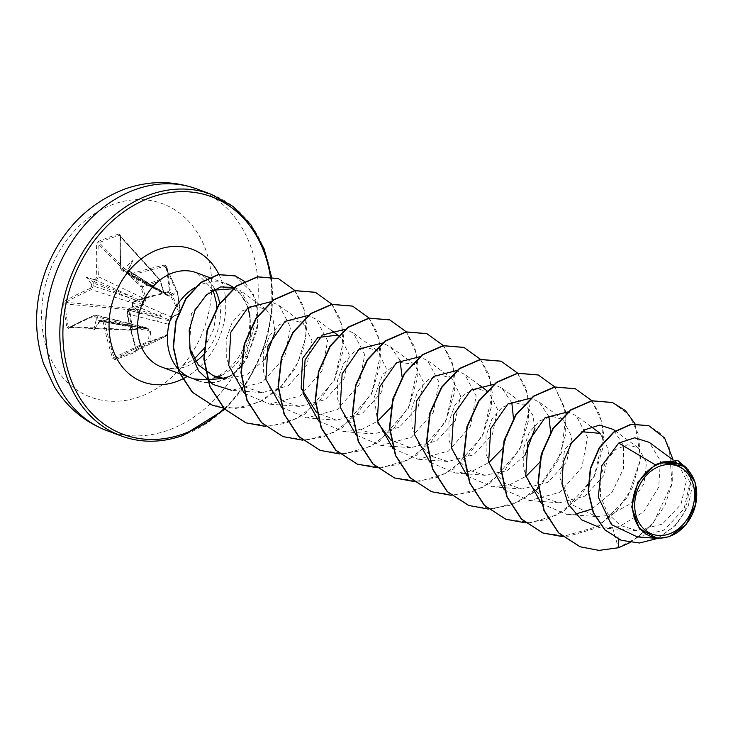 <?xml version="1.0" encoding="UTF-8"?>
<svg xmlns="http://www.w3.org/2000/svg" width="733" height="733" viewBox="0 0 733 733"><rect width="100%" height="100%" fill="white"/><g stroke="black" fill="none" stroke-linecap="round" stroke-linejoin="round"><path stroke-width="0.55" stroke-dasharray="3.67 2.75" d="M101.429 320.907A1.099 0.623 68.4 0 1 101.695 319.982L100.045 320.697L99.761 321.576A206.257 54.929 169.3 0 1 101.429 320.907L103.206 322.099A206.083 107.366 -110.5 0 0 112.616 358.18L114.989 359.665A204.278 9.529 158.6 0 0 124.967 356.091A204.278 9.529 158.6 0 0 135.293 352.344L136.494 349.559A206.083 98.763 70.8 0 1 127.423 313.358L128.642 311.085A206.257 54.929 169.3 0 1 130.52 310.471A150.192 93.595 -6 0 0 140.369 313.797A150.192 69.104 -120.3 0 0 132.957 306.11L132.563 306.834L132.957 306.11A206.257 88.455 72.3 0 1 132.581 304.039L133.882 301.794A206.083 65.145 171.3 0 1 168.434 292.394L170.221 289.81A204.278 20.432 80 0 1 168.544 278.073A204.278 20.432 80 0 1 166.996 266.565L166.244 267.142A203.188 20.332 -100 0 0 167.784 278.577A203.188 20.332 -100 0 0 169.451 290.259L168.59 291.606A204.983 64.797 -8.7 0 0 134.221 300.961L132.142 304.516A205.158 87.987 -107.7 0 0 132.563 306.834L133.259 308.886L131.07 309.5A205.158 54.636 -10.7 0 0 128.981 310.187L127.047 313.806A204.983 98.24 -109.2 0 0 136.072 349.815L135.385 351.244A203.188 9.474 -21.4 0 1 125.114 354.964A203.188 9.474 -21.4 0 1 115.191 358.529L114.11 357.741A204.983 106.798 69.5 0 1 104.746 321.851L103.454 320.019L101.905 319.954A205.158 54.636 -10.7 0 0 100.045 320.697L99.422 321.1L97.993 319.313A205.158 116.51 67.8 0 1 97.544 317.004L96.335 315.199L94.859 315.163A1.099 0.651 -112.9 0 0 94.3 316.079L96.005 317.233L97.544 317.004L134.011 326.203L146.939 328.604A1.099 0.852 99.3 0 0 147.599 329.053L101.905 319.954A1.099 0.623 68.4 0 0 101.695 319.982L136.173 326.808A2.932 2.373 101.8 0 0 135.046 326.9L99.422 321.1L93.696 330.638A150.192 148.121 147.1 0 1 96.399 319.295L97.993 319.313M135.293 352.344A1.099 0.495 69.9 0 1 135.385 351.244L167.243 335.531A1.099 0.962 63.7 0 0 167.674 334.23A1.099 0.641 -176.2 0 1 167.857 334.624A1.099 0.641 -176.2 0 1 167.5 335.054L149.908 341.404L150.604 331.252L148.075 328.503L144.218 326.927L132.471 329.603L132.398 330.226L144.025 327.468L94.859 315.163A204.983 64.797 -8.7 0 0 69.305 327.422L132.105 330.253A1.099 0.559 92.5 0 0 132.316 330.189L69.305 327.422L68.261 326.771L66.868 327.101L68.618 328.402A206.083 65.145 171.3 0 1 94.3 316.079M144.218 326.927L144.126 327.504L132.398 330.226A1.099 1.099 0 0 1 132.105 330.253A1.099 0.559 92.5 0 1 131.638 329.63A1.099 0.559 92.5 0 1 131.619 329.548L68.261 326.771A203.188 162.405 53.7 0 1 65.045 303.645L65.814 302.271A204.983 73.355 173 0 1 91.313 289.627L141.011 305.707L129.265 308.245L129.677 309.463L128.861 309.656L131.619 329.548L132.471 329.603L129.677 309.463L141.432 306.852L144.566 303.169L146.069 298.551L142.33 286.795L141.02 287.199L144.804 298.908L98.488 276.781A1.099 0.467 -3.8 0 0 96.912 276.781L95.62 279.026A206.257 83.599 -5 0 0 93.952 279.713L94.548 281.115A205.158 83.15 175 0 1 96.408 280.336L98.488 276.781A204.983 106.798 69.5 0 1 98.332 244.062L99.111 242.669A1.099 0.586 67 0 1 98.57 241.331L96.756 243.887A206.083 107.366 -110.5 0 0 96.912 276.781M120.294 236.136A1.099 0.623 -177.3 0 1 120.111 235.769A1.099 0.623 -177.3 0 1 120.643 235.266L118.874 234.01A1.099 0.513 73.1 0 0 119.305 235.385L160.325 280.272L151.658 284.166L142.33 286.795L99.111 242.669A203.188 132.6 -170 0 1 119.305 235.385L120.294 236.136A204.983 98.24 -109.2 0 0 120.789 268.736L163.807 292.055L160.188 280.29A1.099 0.641 137.9 0 0 160.096 279.869A1.099 0.641 137.9 0 0 159.501 279.759A1.099 0.641 137.9 0 0 159.418 279.786L142.046 286.053A1.099 0.614 135.3 0 0 141.973 286.081A1.099 0.614 135.3 0 0 141.02 287.199L98.332 244.062A1.099 0.614 3.5 0 0 96.756 243.887M168.141 324.921L167.5 335.054A1.099 0.696 70.8 0 1 167.161 335.567A1.099 0.962 63.7 0 0 167.243 335.531A1.099 1.099 0 0 0 167.857 334.624L168.453 324.517A1.099 0.623 -177.3 0 1 168.141 324.921L172.777 316.619L180.153 312.395L177.359 292.256L169.992 296.553L166.693 295.179L163.596 292.229L159.922 280.455A1.099 0.641 61.3 0 0 159.418 279.786L119.305 235.385M113.34 204.26A103.151 82.27 110.4 0 0 42.67 330.766A103.151 82.27 110.4 0 0 140.03 396.645A103.151 82.27 110.4 0 0 210.701 270.138A103.151 82.27 110.4 0 0 113.34 204.26M166.996 266.565L164.641 265.044L165.099 266.446L166.199 266.949L177.505 291.807A1.099 1.017 155.5 0 0 176.378 291.248A1.099 0.797 58.9 0 1 177.359 292.256L180.355 312.029A1.099 0.531 173.3 0 1 180.153 312.395A1.099 0.806 -119.9 0 1 179.814 313.11L172.438 317.279A1.099 0.788 -118.8 0 0 172.777 316.619M130.034 274.069L128.257 272.878A206.257 88.455 72.3 0 1 128.073 270.889L127.634 271.311A205.158 87.987 -107.7 0 0 127.844 273.519L128.981 275.306L130.676 275.425A204.983 73.355 173 0 1 165.099 266.446L176.378 291.248L169.048 295.591L130.676 275.425L130.034 274.069A206.083 73.749 -7 0 1 164.641 265.044M127.542 271.732L127.844 273.519L156.505 288.49L166.794 294.693A1.099 0.889 122.1 0 0 166.134 294.254L163.807 292.055L160.325 280.272A1.099 1.099 0 0 0 160.096 279.869L120.084 235.586L120.606 268.498A1.099 0.476 175.9 0 0 120.789 268.736L121.825 270.468L123.483 270.569A205.158 83.15 175 0 1 125.581 269.918L124.711 268.617A150.192 146.838 165.1 0 1 132.957 260.352A150.192 21.156 -63.9 0 1 128.073 270.889L127.634 271.311L127.89 270.147L155.469 287.794L123.483 270.569A1.099 0.476 72.6 0 1 122.832 269.203L121.137 268.04A206.083 98.763 70.8 0 1 120.643 235.266M221.623 375.397C230.574 370.696 237.776 363.586 243.237 354.066L250.429 335.293C248.203 356.44 240.845 370.284 228.366 376.817M198.295 380.803A48.598 38.757 110.4 0 0 221.494 380.564A48.598 38.757 110.4 0 0 247.516 357.402L243.237 354.066M189.499 347.928L191.359 313.761L210.573 290.369M209.501 277.569L226.323 283.808A50.265 40.086 110.4 0 0 202.335 284.056A50.265 40.086 110.4 0 0 194.465 287.849M177.304 367.975A50.265 40.086 110.4 0 0 177.762 368.516M206.413 379.886L217.399 377.293M222.466 378.466L220.166 378.485M194.19 378.961L194.034 378.906C200.65 380.61 207.476 380.143 214.512 377.495C225.333 373.161 234.148 365.116 240.946 353.361C247.406 341.596 250.393 329.575 249.926 317.279M659.563 463.256L678.272 463.742L686.482 480.5L680.984 504.331L662.33 524.141L636.775 530.6L620.274 525.378L607.529 513.182L600.547 496.25L600.125 477.714L605.77 461.075L615.757 449.421L627.585 444.794L638.351 447.909L646.497 462.431L644.023 483.606L630.462 503.727L609.141 515.464L596.369 516.582L571.639 504.597L559.875 477.98L564.786 449.182L581.837 431.746M600.171 433.359L609.031 450.85L603.818 475.57L585.081 496.085L559.242 502.811L542.759 497.542L530.133 485.237L523.325 468.149L523.17 449.411L529.162 432.617L539.589 420.861L551.867 416.271L563.045 419.588L571.905 437.088L566.701 461.781L547.963 482.305L522.107 489.039L505.633 483.771L493.007 471.466L486.199 454.359L486.043 435.649L492.035 418.836L502.453 407.09L514.749 402.499L525.918 405.816L532.781 414.979L534.934 428.329M524.874 455.541L506.961 470.714L484.98 475.268L468.497 469.99L455.88 457.694L449.082 440.588L448.917 421.878L454.918 405.056L465.336 393.309L477.623 388.728L488.792 392.045L497.652 409.536L492.448 434.238L473.692 454.772L447.854 461.488L431.38 456.228L418.754 443.923L411.946 426.826L411.79 408.089L417.773 391.303L428.209 379.538L440.487 374.957L451.665 378.265L460.526 395.765L455.321 420.476L436.575 440.982L410.727 447.716L390.909 440.176M377.816 423.005L374.224 397.46L382.663 374.389L398.541 362.038L414.539 364.493L423.399 381.994L418.186 406.714L399.458 427.211L373.601 433.945L357.127 428.686L344.501 416.39L337.684 399.265L337.528 380.555L343.53 363.751L353.947 351.996L366.253 347.405L377.403 350.722L386.273 368.223L381.059 392.943L362.313 413.458L336.474 420.174L316.656 412.633M338.389 335.558L340.277 336.951L349.146 354.451L343.942 379.163L325.205 399.659L299.348 406.403L282.883 401.143L270.248 388.838L263.44 371.732L263.275 353.013L269.258 336.218L279.694 324.462L291.972 319.872L303.15 323.18L312.02 340.671L306.806 365.391L288.06 385.906L262.222 392.622L245.747 387.363L233.112 375.058L226.305 357.933L226.149 339.223L232.15 322.428L242.577 310.673L254.873 306.092L266.024 309.408L272.887 318.58L275.04 331.921M264.943 359.472L247.314 374.416L225.737 378.906M250.429 335.293L251.098 308.437L240.259 290.433L234.872 287.51M262.222 392.631L231.784 390.322L262.441 382.177L284.651 357.319L290.506 327.175L279.145 305.496L270.981 301.721M244.456 393.456L269.616 404.149L300.008 395.948L321.961 371.017L327.624 340.845L316.271 319.267L308.107 315.492M281.582 407.227L306.742 417.92L337.153 409.71L359.088 384.788L364.75 354.635L353.398 333.048L345.234 329.273M318.718 420.999L343.869 431.691L361.204 429.648L377.413 421.319M390.799 407.63L402.096 377.074M400.035 360.315L390.524 346.819L382.36 343.044M356.211 435.1L380.995 445.462L411.405 437.262L433.34 412.331L439.012 382.168L427.651 360.59L419.487 356.815M392.97 448.55L418.122 459.234L448.514 451.042L470.476 426.102L476.138 395.948L464.777 374.361L456.622 370.586M430.097 462.321L455.248 473.014L472.583 470.962L488.801 462.633M502.187 448.953L513.476 418.396M511.826 402.875L501.903 388.133L493.749 384.358M467.223 476.093L492.384 486.785L509.719 484.733L525.918 476.404M539.314 462.725L550.602 432.168M548.953 416.646L539.03 401.904L530.875 398.129M504.35 489.864L529.51 500.557L559.911 492.347L581.855 467.425L587.518 437.253L576.156 415.675L568.002 411.909M541.476 503.626L566.636 514.328L575.277 514.135M591.788 509.114L612.101 492.228L623.49 468.699L623.591 445.527L613.283 429.446M636.775 530.6L603.763 528.099L619.119 526.624L643.583 512.01L658.701 487.133L660.424 460.837L649.264 442.375M637.279 536.895L664.135 530.078L684.063 508.803L690.019 482.552L680.783 463.732M609.141 515.464L618.276 547.615L637.508 537.536L653.653 522.308L672.06 483.441L669.147 446.599L660.598 433.496L648.696 425.653M621.098 540.239L639.643 542.869L658.014 537.995L673.838 526.871L685.254 511.616L691.301 479.29L686.381 467.288L677.768 460.553M579.977 546.745L598.769 550.281L618.588 547.734M630.068 542.567L650.244 526.688L664.913 505.495L672.656 482.012L673.004 459.472M657.629 538.434L676.275 524.801L688.305 505.825L692.227 486.089L688.351 469.99M618.799 539.323L619.119 526.624M247.846 307.677A50.265 40.086 110.4 0 0 238.5 291.798A50.265 40.086 110.4 0 0 234.184 288.051M233.305 288.765L240.534 293.887L248.139 307.457M612.357 402.481L628.996 414.667L638.864 435.283L640.129 461.075L632.231 488.004L616.022 511.836L593.611 528.841L568.048 536.309L542.851 532.973M575.231 388.71L591.87 400.896L601.738 421.512L603.002 447.304L595.095 474.224L578.896 498.064L556.484 515.07L530.921 522.537L505.724 519.202M538.104 374.939L554.744 387.125L564.612 407.74L565.867 433.533L557.969 460.452L541.76 484.293L519.358 501.299L493.785 508.766L468.598 505.431M500.978 361.158L517.617 373.354L527.485 393.969L528.74 419.762L520.842 446.681L504.634 470.522L482.222 487.527L456.659 494.995L431.471 491.651M463.852 347.387L480.491 359.582L490.359 380.198L491.614 405.99L483.716 432.91L467.507 456.751L445.096 473.756L419.533 481.224L394.345 477.879M426.725 333.616L443.364 345.802L453.232 366.427L454.487 392.219L446.589 419.139L430.381 442.979L407.969 459.985L382.406 467.443L357.218 464.108M389.599 319.845L406.238 332.031L416.106 352.655L417.361 378.448L409.463 405.367L393.255 429.208L370.843 446.214L345.28 453.672L320.083 450.337M352.472 306.073L369.111 318.259L378.979 338.884L380.235 364.677L372.337 391.596L356.128 415.437L333.717 432.443L308.153 439.901L282.956 436.566M315.346 292.302L331.985 304.488L341.853 325.113L343.108 350.905L335.21 377.825L318.992 401.657L296.59 418.671L271.018 426.13L245.83 422.794M278.219 278.531L294.703 290.525L304.589 310.801L306.046 336.218L297.882 362.606L281.875 385.531L260.242 401.574L235.989 408.446L212.405 405.248M235.174 275.874L253.142 293.566L257.604 310.755L257.613 324.481L247.213 357.283L257.466 328.393L258.227 316.005L255.744 299.806L244.501 281.399M634.989 423.711L640.697 458.821L627.741 496.983L599.108 526.037L562.605 536.629M591.916 400.685L600.428 416.087L603.864 435.191L594.115 476.963L564.896 510.388L545.682 519.77L525.479 522.858M554.789 386.914L565.693 411.488M566.032 413.54L561.515 452.838L538.361 488.123M532.634 493.062L511.286 505.074L488.352 509.087M517.663 373.143L526.166 388.545L529.611 407.64L519.862 449.421L490.643 482.845L471.429 492.228L451.226 495.316M480.536 359.372L489.039 374.774L492.484 393.868L482.735 435.649L453.516 469.074L434.303 478.457L414.099 481.544M443.41 345.6L451.913 360.984L455.358 380.051L445.655 421.787L416.5 455.22L397.323 464.63L377.147 467.773M406.274 331.829L414.786 347.222L418.231 366.326L408.483 408.107L379.254 441.532L360.05 450.914L339.837 453.993M369.148 318.049L377.651 333.433L381.105 352.509L371.402 394.244L342.247 427.678L323.07 437.088L302.894 440.221M332.022 304.277L340.533 319.68L343.979 338.783L334.23 380.555L305.001 413.98L285.788 423.362L265.584 426.45M294.895 290.506L303.618 306.522L306.889 326.442L303.81 348.175L294.73 369.139L280.712 387.134L263.065 400.374L243.438 407.585L223.611 408.125M198.148 380.748A48.598 38.757 110.4 0 0 247.213 357.283L240.946 353.361M95.62 279.026A1.099 0.614 67.5 0 0 96.408 280.336L143.888 302.28A1.099 0.788 112.3 0 0 143.411 303.132L130.098 298.01L93.238 286.007L91.68 286.072L90.452 288.344A1.099 0.651 66.7 0 0 91.313 289.627L93.238 286.007A205.158 116.51 67.8 0 1 93.064 283.781L91.515 284.083A150.192 100.183 -2.5 0 1 86.274 277.193A150.192 75.682 -123.9 0 1 93.952 279.713M63.643 303.856L128.861 309.656A1.099 0.541 95.4 0 1 128.852 309.564A1.099 0.541 95.4 0 1 129.265 308.245L65.814 302.271A1.099 0.779 60.1 0 1 64.816 301.061L63.643 303.856A204.278 163.276 -126.3 0 0 66.868 327.101M99.761 321.576A150.192 22.439 -59.7 0 1 93.696 330.638M133.882 301.794L134.221 300.961L172.063 317.352A1.099 0.788 -118.8 0 0 172.429 317.279L170.203 320.523A1.099 0.559 -132.6 0 1 170.111 320.944L168.453 324.517A1.099 0.623 -177.3 0 0 168.26 324.151L127.047 313.806L127.285 311.452C128.22 309.583 128.083 310.334 126.882 313.706L127.423 313.358M103.206 322.099L104.746 321.851L149.266 331.004L148.506 341.147A1.099 0.935 64.2 0 0 149.789 341.835L167.161 335.567L135.385 351.244M93.064 283.781L94.548 281.115M125.581 269.918L126.827 269.826M152.803 285.971A2.932 2.281 118.3 0 0 153.848 287.702L166.134 294.254L155.469 287.794A2.932 2.281 118.3 0 1 153.848 287.702L121.825 270.468M169.992 296.553A1.099 0.779 60.1 0 0 169.048 295.591L167.857 295.747L166.886 294.767A1.099 1.099 0 0 0 166.51 294.364L127.854 270.12L132.957 260.352M128.642 311.085A1.099 0.476 71.7 0 1 128.825 310.187A1.099 0.476 71.7 0 1 128.981 310.187L169.854 321.027A1.099 0.953 107.7 0 0 170.331 320.174L172.063 317.352L179.429 313.193A1.099 1.035 153.3 0 0 180.345 311.974L177.588 292.073A1.099 1.017 155.5 0 0 177.505 291.807A1.099 1.099 0 0 1 177.588 292.091L166.244 267.142M136.494 349.559L167.674 334.23L168.26 324.151L169.854 321.027A1.099 0.559 -132.6 0 0 170.111 320.944A1.099 1.099 0 0 0 170.441 320.376L132.142 304.516L132.545 302.069C131.72 303.205 135.724 297.644 132.004 304.415L132.581 304.039M132.306 309.299L159.666 318.021A2.932 2.456 104.3 0 0 157.76 321.64M162.515 313.119A2.932 2.483 113.3 0 0 160.417 316.674L133.058 307.952M127.863 270.532L156.505 288.49A2.932 2.428 117.6 0 0 157.668 290.286A2.932 2.428 117.6 0 0 159.363 290.405M137.914 328.796A2.932 2.373 101.8 0 0 136.173 326.808L147.947 329.09L149.266 331.004A1.099 0.614 -176.5 0 0 150.604 331.252M98.588 320.394L134.011 326.203A2.932 2.226 104.1 0 0 132.499 324.27A2.932 2.226 104.1 0 0 131.354 324.362M145.684 327.504L144.025 327.468L145.94 327.578L146.939 328.604A1.099 0.66 160.8 0 0 148.075 328.503A1.099 0.476 91.9 0 1 147.635 329.062L147.635 329.062A1.099 0.476 91.9 0 1 147.599 329.053M94.145 281.628L130.85 296.673A2.932 2.199 115.4 0 0 132.966 293.127M146.069 298.551L144.804 298.908L143.888 302.28L144.566 303.169L143.411 303.132L141.011 305.707L141.432 306.852M128.202 301.639A2.932 2.172 108 0 0 130.098 298.01L93.393 282.965M114.989 359.665A1.099 0.605 70.4 0 1 115.191 358.529L149.908 341.404A1.099 0.632 -175.3 0 1 148.506 341.147L112.616 358.18M168.434 292.394L168.59 291.606L179.429 313.193A1.099 0.806 -119.9 0 0 179.814 313.11A1.099 1.099 0 0 0 180.355 312.029A1.099 0.531 173.3 0 0 180.345 311.974L169.451 290.259L170.221 289.81M167.765 295.692L166.693 295.179A1.099 0.77 86.7 0 0 166.134 294.254M165.356 294.07L163.596 292.229M69.305 327.422A1.099 0.788 -118.8 0 0 68.929 327.495L68.929 327.495A1.099 0.788 -118.8 0 0 68.618 328.402M130.511 309.638L128.825 310.187C128.165 309.638 127.524 310.81 126.882 313.706L135.935 349.815L135.477 351.208M130.52 310.471L131.07 309.5L130.52 310.471M132.316 306.101L132.004 304.415C133.351 301.025 134.029 299.87 134.057 300.942L168.498 291.56L169.442 290.231L166.171 266.894M121.852 270.468L120.606 268.498A1.099 0.476 175.9 0 1 121.137 268.04M129.008 275.306L127.698 273.327L128.257 272.878M140.369 313.797L133.259 308.886M86.274 277.193L94.044 282.352M107.1 430.72A128.944 102.831 110.4 0 0 168.636 430.069A128.944 102.831 110.4 0 0 257.256 308.712A128.944 102.831 110.4 0 0 196.792 188.94M118.874 234.01A204.278 133.305 10 0 0 108.502 237.446A204.278 133.305 10 0 0 98.57 241.331M124.711 268.617A206.257 83.599 -5 0 0 122.832 269.203M211.003 194.208A128.944 102.831 -69.6 0 1 271.476 313.99A128.944 102.831 -69.6 0 1 182.847 435.338A128.944 102.831 -69.6 0 1 121.321 435.988M213.147 290.002L196.49 272.74A50.265 40.086 -69.6 0 1 214.806 289.123M219.653 303.26A50.265 40.086 -69.6 0 1 203.737 354.561M195.665 361.47A50.265 40.086 -69.6 0 1 185.513 366.738A50.265 40.086 -69.6 0 1 161.526 366.986C167.124 369.212 173.684 369.075 181.207 366.573L194.144 359.06M218.938 274.426A70.78 56.45 -69.6 0 1 187.181 376.505M270.376 276.588A126.745 101.081 -69.6 0 1 224.106 408.638M91.515 284.083A206.257 117.133 -112.2 0 0 91.68 286.072M90.452 288.344A206.083 73.749 -7 0 0 64.816 301.061M96.005 317.233A206.257 117.133 -112.2 0 0 96.399 319.295M203.948 348.642L213.844 328.998L216.821 307.603M678.272 463.742L672.427 459.435M638.351 447.909L615.271 430.912M596.369 516.582L566.636 514.328M591.073 426.661L576.156 415.675M559.242 502.811L540.835 501.418M539.012 501.28L529.51 500.557M563.045 419.588L539.03 401.904M522.116 489.039L492.384 486.785M525.918 405.816L501.903 388.133M484.98 475.268L466.582 473.866M464.749 473.729L455.257 473.014M488.792 392.045L486.895 390.652M479.694 385.347L464.777 374.361M447.854 461.497L418.122 459.234M451.665 378.265L427.651 360.59M410.727 447.716L392.329 446.324M390.497 446.186L380.995 445.462M414.53 364.493L390.524 346.819M373.601 433.945L343.869 431.691M377.403 350.722L353.398 333.039M336.474 420.174L318.076 418.781M316.244 418.644L306.742 417.92M331.188 330.253L316.271 319.267M299.348 406.403L269.616 404.149M303.15 323.18L279.145 305.496M266.024 309.408L240.259 290.433M240.534 293.887L238.5 291.798M224.82 409.353L247.727 381.646L263.926 348.432L272.062 312.469L271.448 276.753M99.468 321.173L147.498 329.044A1.099 1.099 0 0 0 147.635 329.062L147.956 329.09M167.71 295.674L128.981 275.306M145.574 327.468L95.986 315.062L94.584 315.181L68.984 327.486M170.441 320.376L172.429 317.279"/><path stroke-width="1.1" d="M669.348 533.89A36.32 28.972 -69.6 0 1 635.062 510.69A36.32 28.972 -69.6 0 1 659.947 466.142A36.32 28.972 -69.6 0 1 694.233 489.342A36.32 28.972 -69.6 0 1 669.348 533.89M669.687 536.318A38.922 31.043 -69.6 0 1 632.945 511.451A38.922 31.043 -69.6 0 1 659.608 463.714A38.922 31.043 -69.6 0 1 696.35 488.572A38.922 31.043 -69.6 0 1 669.687 536.318M684.329 466.344L680.783 463.732L661.688 462.413L684.329 466.344L695.131 482.213L695.855 503.91L686.235 524.324L669.449 536.712L657.528 538.425L639.378 528.805L631.745 506.97L637.884 482.103L655.183 464.749L659.663 463.164L677.924 460.608L662.064 462.056L659.663 463.164M213.193 375.653L225.737 378.906L220.166 378.485L213.193 375.653L198.322 364.952L189.499 347.928M194.465 287.849A50.265 40.086 110.4 0 0 177.304 367.975M177.762 368.516A50.265 40.086 110.4 0 0 191.359 378.054A50.265 40.086 110.4 0 0 194.19 378.961L207.366 379.804M228.366 376.817L222.466 378.466L207.631 379.776M217.399 377.293L221.623 375.397M672.427 459.435L649.264 442.375L634.714 437.803L618.734 443.053L655.183 464.749M581.837 431.746L600.171 433.359L591.073 426.661M534.934 428.329L524.874 455.541M390.909 440.176L377.816 423.005M316.656 412.633L301.171 388.27L302.518 358.483L317.856 337.519L337.253 335.164M275.04 331.921L264.943 359.472M234.872 287.51L220.679 286.915L206.422 294.886L195.097 310.169L189.178 330.244L190.223 351.684L198.542 370.871L213.101 384.504L231.784 390.322M270.981 301.721L248.038 307.53L230.84 332.214L228.751 365.565L244.456 393.456M308.107 315.492L285.164 321.301L267.966 345.994L265.877 379.318L281.582 407.227M345.234 329.273L322.3 335.073L305.093 359.756L303.004 393.099L318.718 420.999M377.413 421.319L390.799 407.63M402.096 377.074L400.035 360.315M382.36 343.044L359.335 348.917L342.137 373.784L340.213 407.246L356.211 435.1M419.487 356.815L396.553 362.615L379.364 387.299L377.266 420.65L392.97 448.55M456.622 370.586L433.67 376.396L416.481 401.079L414.392 434.422L430.097 462.321M488.801 462.633L502.187 448.953M513.476 418.396L511.826 402.875M493.749 384.358L470.806 390.158L453.608 414.869L451.519 448.184L467.223 476.093M525.918 476.404L539.314 462.725M550.602 432.168L548.953 416.646M530.875 398.129L507.923 403.947L490.734 428.622L488.654 461.973L504.35 489.864M568.002 411.909L545.068 417.7L527.861 442.402L525.763 475.708L541.476 503.626M575.277 514.135L591.788 509.114M615.271 430.912L613.283 429.446L599.686 425.085L584.641 429.804L571.511 442.906L563.283 462.056L561.973 483.872L568.341 504.377L581.663 519.88L599.906 527.632M618.734 443.053L601.802 465.748L598.265 497.047L611.368 524.59L637.279 536.895L657.528 538.425M648.696 425.653L631.031 424.224L613.613 432.085L599.246 447.707L590.285 468.552L588.168 491.367L593.235 512.779L604.725 529.785L621.098 540.239M618.799 539.323L618.588 547.734L630.068 542.567M673.004 459.472L664.565 437.94L648.852 425.717L631.342 424.343L613.924 432.195L599.557 447.826L590.596 468.662L588.48 491.486L593.547 512.898L605.027 529.904L621.254 540.294L639.497 543.006L657.629 538.434M688.351 469.99L677.924 460.608M248.139 307.457L249.926 317.279A50.265 40.086 110.4 0 0 247.846 307.677M234.184 288.051A50.265 40.086 110.4 0 0 226.323 283.808M210.573 290.369L233.305 288.765M579.977 546.745L558.482 532.827L543.904 510.489L537.976 482.937L541.229 454.24L552.829 428.64L570.65 409.903L591.623 400.74L612.357 402.481M542.851 532.973L521.355 519.056L506.778 496.708L500.85 469.166L504.102 440.469L515.702 414.869L533.523 396.132L554.496 386.969L575.231 388.71M505.724 519.202L484.229 505.284L469.651 482.937L463.723 455.395L466.976 426.698L478.576 401.098L496.397 382.351L517.37 373.198L538.104 374.939M468.598 505.431L447.093 491.504L432.525 469.166L426.597 441.623L429.85 412.926L441.449 387.326L459.27 368.58L480.243 359.417L500.978 361.158M431.471 491.651L409.967 477.733L395.399 455.395L389.461 427.843L392.723 399.155L404.323 373.555L422.135 354.809L443.117 345.646L463.852 347.387M394.345 477.879L372.84 463.962L358.272 441.623L352.335 414.072L355.597 385.384L367.196 359.784L385.008 341.037L405.99 331.875L426.725 333.616M357.218 464.108L335.714 450.19L321.146 427.852L315.208 400.3L318.47 371.604L330.07 346.003L347.882 327.266L368.864 318.104L389.599 319.845M320.083 450.337L298.588 436.419L284.019 414.072L278.082 386.529L281.344 357.832L292.943 332.232L310.755 313.495L331.737 304.332L352.472 306.073M282.956 436.566L261.461 422.639L246.884 400.3L240.955 372.749L244.217 344.061L255.817 318.461L273.629 299.715L294.611 290.561L315.346 292.302M245.83 422.794L224.335 408.867L209.757 386.529L203.829 358.978L207.091 330.29L218.691 304.69L236.502 285.943L257.485 276.79L278.219 278.531M212.405 405.248L192.284 392.274L178.76 371.778L173.18 346.865L175.81 321.283L185.669 298.762L200.714 282.471L218.177 274.554L235.174 275.874M618.588 547.734L598.998 550.391L580.133 546.8L558.784 532.937L544.216 510.599L538.288 483.047L541.54 454.359L553.14 428.759L570.961 410.013L591.934 400.85L612.513 402.536L625.432 410.608L634.989 423.711M562.605 536.629L543.006 533.028L521.658 519.166L507.089 496.827L501.161 469.276L504.414 440.588L516.014 414.988L533.826 396.241L554.808 387.079L575.387 388.765L591.916 400.685M525.479 522.858L505.88 519.257L484.531 505.394L469.963 483.056L464.026 455.505L467.288 426.817L478.887 401.217L496.699 382.47L517.681 373.308L538.26 374.994L554.789 386.914M565.693 411.488L566.032 413.54M538.361 488.123L532.634 493.062M488.352 509.087L468.754 505.486L447.405 491.623L432.837 469.285L426.899 441.733L430.161 413.036L441.761 387.436L459.573 368.699L480.546 359.536L501.134 361.222L517.663 373.143M451.226 495.316L431.627 491.715L410.278 477.852L395.71 455.514L389.773 427.962L393.035 399.265L404.625 373.665L422.446 354.928L443.419 345.765L464.007 347.442L480.536 359.372M414.099 481.544L394.501 477.943L373.152 464.081L358.584 441.733L352.646 414.191L355.908 385.494L367.499 359.894L385.32 341.147L406.293 331.994L426.881 333.671L443.41 345.6M377.147 467.773L357.374 464.163L336.026 450.3L321.448 427.962L315.52 400.42L318.782 371.723L330.372 346.123L348.193 327.376L369.166 318.223L389.754 319.9L406.274 331.829M339.837 453.993L320.239 450.392L298.899 436.529L284.322 414.191L278.393 386.639L281.646 357.951L293.246 332.351L311.067 313.605L332.04 304.442L352.628 306.128L369.148 318.049M302.894 440.221L283.112 436.621L261.763 422.758L247.195 400.42L241.267 372.868L244.52 344.171L256.119 318.571L273.94 299.834L294.913 290.671L315.502 292.357L332.022 304.277M265.584 426.45L245.986 422.849L224.637 408.987L210.069 386.639L204.141 359.097L207.393 330.4L218.993 304.8L236.814 286.062L257.787 276.9L278.375 278.586L294.895 290.506M223.611 408.125L212.561 405.303L192.596 392.393L179.063 371.897L173.492 346.984L176.122 321.393L185.98 298.872L201.025 282.59L218.489 274.673L235.33 275.938L244.501 281.399M194.098 378.934A48.598 38.757 110.4 0 0 197.992 380.693A48.598 38.757 110.4 0 0 198.148 380.748M194.071 378.869A48.598 38.757 110.4 0 0 198.295 380.803L197.992 380.693M135.266 189.581A128.944 102.831 110.4 0 0 46.637 310.939A128.944 102.831 110.4 0 0 107.1 430.72C84.808 422.153 67.271 407.539 54.48 386.887L43.513 363.522C33.342 332.04 34.387 300.209 46.655 268.04C62.149 229.823 88.07 203.536 124.436 189.169C148.781 180.52 172.906 180.437 196.792 188.94A128.944 102.831 110.4 0 0 135.266 189.581M107.1 430.72L121.321 435.988A128.944 102.831 -69.6 0 1 60.848 316.207A128.944 102.831 -69.6 0 1 149.477 194.859A128.944 102.831 -69.6 0 1 211.003 194.208L196.792 188.94M224.106 408.638A126.745 101.081 -69.6 0 1 183.809 433.753A126.745 101.081 -69.6 0 1 64.183 352.802A126.745 101.081 -69.6 0 1 151.007 197.369A126.745 101.081 -69.6 0 1 270.376 276.588M191.359 378.054L161.526 366.986A50.265 40.086 -69.6 0 1 137.96 320.294A50.265 40.086 -69.6 0 1 172.502 272.997A50.265 40.086 -69.6 0 1 196.49 272.74L209.501 277.569M214.806 289.123A50.265 40.086 -69.6 0 1 219.653 303.26M203.737 354.561A50.265 40.086 -69.6 0 1 195.665 361.47M187.181 376.505A70.78 56.45 -69.6 0 1 176.561 381.563A70.78 56.45 -69.6 0 1 109.758 336.355A70.78 56.45 -69.6 0 1 158.246 249.559A70.78 56.45 -69.6 0 1 218.938 274.426M121.321 435.988C141.093 443.153 161.755 442.952 183.305 435.356L224.82 409.353M194.144 359.06L203.948 348.642M216.821 307.603L216.519 303.37L213.147 290.002M540.835 501.418L539.012 501.28M466.582 473.866L464.749 473.729M486.895 390.652L479.694 385.347M392.329 446.324L390.497 446.186M318.076 418.781L316.244 418.644M338.389 335.558L331.188 330.253M271.448 276.753L264.127 248.863L251.025 224.939L232.957 206.376L211.003 194.208"/></g></svg>
